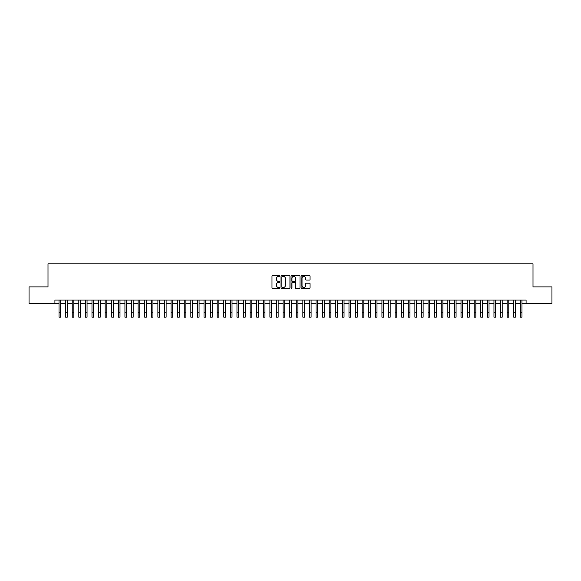 <?xml version="1.0" encoding="UTF-8"?>
<svg xmlns="http://www.w3.org/2000/svg" width="581" height="581" viewBox="0 0 581 581"><rect width="100%" height="100%" fill="white"/><g stroke="black" fill="none" stroke-linecap="round" stroke-linejoin="round"><path stroke-width="0.87" d="M279.955 275.931A0.45 0.45 0 0 0 279.505 275.481L272.634 275.481A0.646 0.646 0 0 0 271.988 276.128L271.988 287.769A0.646 0.646 0 0 0 272.634 288.416L279.505 288.416A0.45 0.45 0 0 0 279.955 287.965A0.45 0.45 0 0 0 279.505 287.515L278.611 287.515A2.07 2.07 0 0 1 276.541 285.445L276.541 284.472A2.07 2.07 0 0 1 278.611 282.402L279.505 282.402A0.45 0.45 0 0 0 279.955 281.952A0.45 0.45 0 0 0 279.505 281.495L278.611 281.495A2.07 2.07 0 0 1 276.541 279.425L276.541 278.459A2.07 2.07 0 0 1 278.611 276.389L279.505 276.389A0.45 0.45 0 0 0 279.955 275.931M309.404 280.042A0.646 0.646 0 0 0 310.051 279.396L310.051 276.128A0.646 0.646 0 0 0 309.404 275.481L301.771 275.481A0.646 0.646 0 0 0 301.125 276.128L301.125 287.769A0.646 0.646 0 0 0 301.771 288.416L309.404 288.416A0.646 0.646 0 0 0 310.051 287.769L310.051 283.826A0.646 0.646 0 0 0 309.404 283.179L306.136 283.179A0.646 0.646 0 0 0 305.49 283.826L305.49 285.779A1.728 1.728 0 0 1 303.761 287.515A1.728 1.728 0 0 1 302.033 285.779L302.033 278.117A1.728 1.728 0 0 1 303.761 276.389A1.728 1.728 0 0 1 305.49 278.117L305.49 279.396A0.646 0.646 0 0 0 306.136 280.042L309.404 280.042M54.912 303.369L29.05 303.369L29.05 286.891L47.998 286.891L47.998 263.825L533.002 263.825L533.002 286.891L551.95 286.891L551.95 303.369L526.088 303.369L526.088 300.072L54.912 300.072L54.912 303.369L59.037 303.369M289.934 276.128A0.646 0.646 0 0 0 289.287 275.481L281.654 275.481A0.646 0.646 0 0 0 281.008 276.128L281.008 287.769A0.646 0.646 0 0 0 281.654 288.416L289.287 288.416A0.646 0.646 0 0 0 289.934 287.769L289.934 276.128M291.713 275.481L299.346 275.481A0.646 0.646 0 0 1 299.992 276.128L299.992 287.769A0.646 0.646 0 0 1 299.346 288.416L296.078 288.416A0.646 0.646 0 0 1 295.431 287.769L295.431 283.049A0.646 0.646 0 0 0 294.785 282.402L292.621 282.402A0.646 0.646 0 0 0 291.974 283.049L291.974 287.965A0.45 0.45 0 0 1 291.517 288.416A0.45 0.45 0 0 1 291.066 287.965L291.066 276.128A0.646 0.646 0 0 1 291.713 275.481M60.678 303.369L65.624 303.369M67.273 303.369L72.211 303.369M73.86 303.369L78.805 303.369M80.454 303.369L85.392 303.369M87.041 303.369L91.98 303.369M93.628 303.369L98.574 303.369M100.222 303.369L105.161 303.369M106.81 303.369L111.755 303.369M113.397 303.369L118.342 303.369M119.991 303.369L124.93 303.369M126.578 303.369L131.524 303.369M133.165 303.369L138.111 303.369M139.76 303.369L144.698 303.369M146.347 303.369L151.292 303.369M152.941 303.369L157.879 303.369M159.528 303.369L164.474 303.369M166.115 303.369L171.061 303.369M172.71 303.369L177.648 303.369M179.297 303.369L184.242 303.369M185.884 303.369L190.829 303.369M192.478 303.369L197.417 303.369M199.065 303.369L204.011 303.369M205.659 303.369L210.598 303.369M212.247 303.369L217.185 303.369M218.834 303.369L223.779 303.369M225.428 303.369L230.366 303.369M232.015 303.369L236.961 303.369M238.602 303.369L243.548 303.369M245.197 303.369L250.135 303.369M251.784 303.369L256.729 303.369M258.378 303.369L263.316 303.369M264.965 303.369L269.904 303.369M271.552 303.369L276.498 303.369M278.146 303.369L283.085 303.369M284.734 303.369L289.679 303.369M291.321 303.369L296.266 303.369M297.915 303.369L302.854 303.369M304.502 303.369L309.448 303.369M311.096 303.369L316.035 303.369M317.684 303.369L322.622 303.369M324.271 303.369L329.216 303.369M330.865 303.369L335.803 303.369M337.452 303.369L342.398 303.369M344.039 303.369L348.985 303.369M350.633 303.369L355.572 303.369M357.221 303.369L362.166 303.369M363.815 303.369L368.753 303.369M370.402 303.369L375.341 303.369M376.989 303.369L381.935 303.369M383.583 303.369L388.522 303.369M390.171 303.369L395.116 303.369M396.758 303.369L401.703 303.369M403.352 303.369L408.29 303.369M409.939 303.369L414.885 303.369M416.526 303.369L421.472 303.369M423.121 303.369L428.059 303.369M429.708 303.369L434.653 303.369M436.302 303.369L441.24 303.369M442.889 303.369L447.835 303.369M449.476 303.369L454.422 303.369M456.07 303.369L461.009 303.369M462.658 303.369L467.603 303.369M469.245 303.369L474.19 303.369M475.839 303.369L480.777 303.369M482.426 303.369L487.372 303.369M489.02 303.369L493.959 303.369M495.608 303.369L500.546 303.369M502.195 303.369L507.14 303.369M508.789 303.369L513.727 303.369M515.376 303.369L520.322 303.369M521.963 303.369L526.088 303.369M282.366 276.389A0.45 0.45 0 0 0 281.916 276.839L281.916 287.058A0.45 0.45 0 0 0 282.366 287.515L283.303 287.515A2.07 2.07 0 0 0 285.373 285.445L285.373 278.459A2.07 2.07 0 0 0 283.303 276.389L282.366 276.389M295.431 278.146A1.728 1.728 0 0 0 293.703 276.418A1.728 1.728 0 0 0 291.974 278.146L291.974 280.848A0.646 0.646 0 0 0 292.621 281.495L294.785 281.495A0.646 0.646 0 0 0 295.431 280.848L295.431 278.146M59.037 312.229L60.678 312.229L60.678 317.175L59.037 317.175L59.037 300.072M60.678 312.229L60.678 300.072M65.624 317.175L67.273 317.175L65.624 317.175L65.624 300.072M67.273 317.175L67.273 300.072M72.211 317.175L73.86 317.175L72.211 317.175L72.211 300.072M73.86 317.175L73.86 300.072M78.805 317.175L80.454 317.175L78.805 317.175L78.805 300.072M80.454 317.175L80.454 300.072M85.392 317.175L87.041 317.175L85.392 317.175L85.392 300.072M87.041 317.175L87.041 300.072M91.98 317.175L93.628 317.175L91.98 317.175L91.98 300.072M93.628 317.175L93.628 300.072M98.574 317.175L100.222 317.175L98.574 317.175L98.574 300.072M100.222 317.175L100.222 300.072M105.161 317.175L106.81 317.175L105.161 317.175L105.161 300.072M106.81 317.175L106.81 300.072M111.755 317.175L113.397 317.175L111.755 317.175L111.755 300.072M113.397 317.175L113.397 300.072M118.342 317.175L119.991 317.175L118.342 317.175L118.342 300.072M119.991 317.175L119.991 300.072M124.93 317.175L126.578 317.175L124.93 317.175L124.93 300.072M126.578 317.175L126.578 300.072M131.524 317.175L133.165 317.175L131.524 317.175L131.524 300.072M133.165 317.175L133.165 300.072M138.111 317.175L139.76 317.175L138.111 317.175L138.111 300.072M139.76 317.175L139.76 300.072M144.698 317.175L146.347 317.175L144.698 317.175L144.698 300.072M146.347 317.175L146.347 300.072M151.292 317.175L152.941 317.175L151.292 317.175L151.292 300.072M152.941 317.175L152.941 300.072M157.879 317.175L159.528 317.175L157.879 317.175L157.879 300.072M159.528 317.175L159.528 300.072M164.474 317.175L166.115 317.175L164.474 317.175L164.474 300.072M166.115 317.175L166.115 300.072M171.061 317.175L172.71 317.175L171.061 317.175L171.061 300.072M172.71 317.175L172.71 300.072M177.648 317.175L179.297 317.175L177.648 317.175L177.648 300.072M179.297 317.175L179.297 300.072M184.242 317.175L185.884 317.175L184.242 317.175L184.242 300.072M185.884 317.175L185.884 300.072M190.829 317.175L192.478 317.175L190.829 317.175L190.829 300.072M192.478 317.175L192.478 300.072M197.417 317.175L199.065 317.175L197.417 317.175L197.417 300.072M199.065 317.175L199.065 300.072M204.011 317.175L205.659 317.175L204.011 317.175L204.011 300.072M205.659 317.175L205.659 300.072M210.598 317.175L212.247 317.175L210.598 317.175L210.598 300.072M212.247 317.175L212.247 300.072M217.185 317.175L218.834 317.175L217.185 317.175L217.185 300.072M218.834 317.175L218.834 300.072M223.779 317.175L225.428 317.175L223.779 317.175L223.779 300.072M225.428 317.175L225.428 300.072M230.366 317.175L232.015 317.175L230.366 317.175L230.366 300.072M232.015 317.175L232.015 300.072M236.961 317.175L238.602 317.175L236.961 317.175L236.961 300.072M238.602 317.175L238.602 300.072M243.548 317.175L245.197 317.175L243.548 317.175L243.548 300.072M245.197 317.175L245.197 300.072M250.135 317.175L251.784 317.175L250.135 317.175L250.135 300.072M251.784 317.175L251.784 300.072M256.729 317.175L258.378 317.175L256.729 317.175L256.729 300.072M258.378 317.175L258.378 300.072M263.316 317.175L264.965 317.175L263.316 317.175L263.316 300.072M264.965 317.175L264.965 300.072M269.904 317.175L271.552 317.175L269.904 317.175L269.904 300.072M271.552 317.175L271.552 300.072M276.498 317.175L278.146 317.175L276.498 317.175L276.498 300.072M278.146 317.175L278.146 300.072M283.085 317.175L284.734 317.175L283.085 317.175L283.085 300.072M284.734 317.175L284.734 300.072M289.679 317.175L291.321 317.175L289.679 317.175L289.679 300.072M291.321 317.175L291.321 300.072M296.266 317.175L297.915 317.175L296.266 317.175L296.266 300.072M297.915 317.175L297.915 300.072M302.854 317.175L304.502 317.175L302.854 317.175L302.854 300.072M304.502 317.175L304.502 300.072M309.448 317.175L311.096 317.175L309.448 317.175L309.448 300.072M311.096 317.175L311.096 300.072M316.035 317.175L317.684 317.175L316.035 317.175L316.035 300.072M317.684 317.175L317.684 300.072M322.622 317.175L324.271 317.175L322.622 317.175L322.622 300.072M324.271 317.175L324.271 300.072M329.216 317.175L330.865 317.175L329.216 317.175L329.216 300.072M330.865 317.175L330.865 300.072M335.803 317.175L337.452 317.175L335.803 317.175L335.803 300.072M337.452 317.175L337.452 300.072M342.398 317.175L344.039 317.175L342.398 317.175L342.398 300.072M344.039 317.175L344.039 300.072M348.985 317.175L350.633 317.175L348.985 317.175L348.985 300.072M350.633 317.175L350.633 300.072M355.572 317.175L357.221 317.175L355.572 317.175L355.572 300.072M357.221 317.175L357.221 300.072M362.166 317.175L363.815 317.175L362.166 317.175L362.166 300.072M363.815 317.175L363.815 300.072M368.753 317.175L370.402 317.175L368.753 317.175L368.753 300.072M370.402 317.175L370.402 300.072M375.341 317.175L376.989 317.175L375.341 317.175L375.341 300.072M376.989 317.175L376.989 300.072M381.935 317.175L383.583 317.175L381.935 317.175L381.935 300.072M383.583 317.175L383.583 300.072M388.522 317.175L390.171 317.175L388.522 317.175L388.522 300.072M390.171 317.175L390.171 300.072M395.116 317.175L396.758 317.175L395.116 317.175L395.116 300.072M396.758 317.175L396.758 300.072M401.703 317.175L403.352 317.175L401.703 317.175L401.703 300.072M403.352 317.175L403.352 300.072M408.29 317.175L409.939 317.175L408.29 317.175L408.29 300.072M409.939 317.175L409.939 300.072M414.885 317.175L416.526 317.175L414.885 317.175L414.885 300.072M416.526 317.175L416.526 300.072M421.472 317.175L423.121 317.175L421.472 317.175L421.472 300.072M423.121 317.175L423.121 300.072M428.059 317.175L429.708 317.175L428.059 317.175L428.059 300.072M429.708 317.175L429.708 300.072M434.653 317.175L436.302 317.175L434.653 317.175L434.653 300.072M436.302 317.175L436.302 300.072M441.24 317.175L442.889 317.175L441.24 317.175L441.24 300.072M442.889 317.175L442.889 300.072M447.835 317.175L449.476 317.175L447.835 317.175L447.835 300.072M449.476 317.175L449.476 300.072M454.422 317.175L456.07 317.175L454.422 317.175L454.422 300.072M456.07 317.175L456.07 300.072M461.009 317.175L462.658 317.175L461.009 317.175L461.009 300.072M462.658 317.175L462.658 300.072M467.603 317.175L469.245 317.175L467.603 317.175L467.603 300.072M469.245 317.175L469.245 300.072M474.19 317.175L475.839 317.175L474.19 317.175L474.19 300.072M475.839 317.175L475.839 300.072M480.777 317.175L482.426 317.175L480.777 317.175L480.777 300.072M482.426 317.175L482.426 300.072M487.372 317.175L489.02 317.175L487.372 317.175L487.372 300.072M489.02 317.175L489.02 300.072M493.959 317.175L495.608 317.175L493.959 317.175L493.959 300.072M495.608 317.175L495.608 300.072M500.546 317.175L502.195 317.175L500.546 317.175L500.546 300.072M502.195 317.175L502.195 300.072M507.14 317.175L508.789 317.175L507.14 317.175L507.14 300.072M508.789 317.175L508.789 300.072M513.727 317.175L515.376 317.175L513.727 317.175L513.727 300.072M515.376 317.175L515.376 300.072M520.322 317.175L521.963 317.175L520.322 317.175L520.322 300.072M521.963 317.175L521.963 300.072M65.624 312.229L67.273 312.229M72.211 312.229L73.86 312.229M78.805 312.229L80.454 312.229M85.392 312.229L87.041 312.229M91.98 312.229L93.628 312.229M98.574 312.229L100.222 312.229M105.161 312.229L106.81 312.229M111.755 312.229L113.397 312.229M118.342 312.229L119.991 312.229M124.93 312.229L126.578 312.229M131.524 312.229L133.165 312.229M138.111 312.229L139.76 312.229M144.698 312.229L146.347 312.229M151.292 312.229L152.941 312.229M157.879 312.229L159.528 312.229M164.474 312.229L166.115 312.229M171.061 312.229L172.71 312.229M177.648 312.229L179.297 312.229M184.242 312.229L185.884 312.229M190.829 312.229L192.478 312.229M197.417 312.229L199.065 312.229M204.011 312.229L205.659 312.229M210.598 312.229L212.247 312.229M217.185 312.229L218.834 312.229M223.779 312.229L225.428 312.229M230.366 312.229L232.015 312.229M236.961 312.229L238.602 312.229M243.548 312.229L245.197 312.229M250.135 312.229L251.784 312.229M256.729 312.229L258.378 312.229M263.316 312.229L264.965 312.229M269.904 312.229L271.552 312.229M276.498 312.229L278.146 312.229M283.085 312.229L284.734 312.229M289.679 312.229L291.321 312.229M296.266 312.229L297.915 312.229M302.854 312.229L304.502 312.229M309.448 312.229L311.096 312.229M316.035 312.229L317.684 312.229M322.622 312.229L324.271 312.229M329.216 312.229L330.865 312.229M335.803 312.229L337.452 312.229M342.398 312.229L344.039 312.229M348.985 312.229L350.633 312.229M355.572 312.229L357.221 312.229M362.166 312.229L363.815 312.229M368.753 312.229L370.402 312.229M375.341 312.229L376.989 312.229M381.935 312.229L383.583 312.229M388.522 312.229L390.171 312.229M395.116 312.229L396.758 312.229M401.703 312.229L403.352 312.229M408.29 312.229L409.939 312.229M414.885 312.229L416.526 312.229M421.472 312.229L423.121 312.229M428.059 312.229L429.708 312.229M434.653 312.229L436.302 312.229M441.24 312.229L442.889 312.229M447.835 312.229L449.476 312.229M454.422 312.229L456.07 312.229M461.009 312.229L462.658 312.229M467.603 312.229L469.245 312.229M474.19 312.229L475.839 312.229M480.777 312.229L482.426 312.229M487.372 312.229L489.02 312.229M493.959 312.229L495.608 312.229M500.546 312.229L502.195 312.229M507.14 312.229L508.789 312.229M513.727 312.229L515.376 312.229M520.322 312.229L521.963 312.229"/></g></svg>
